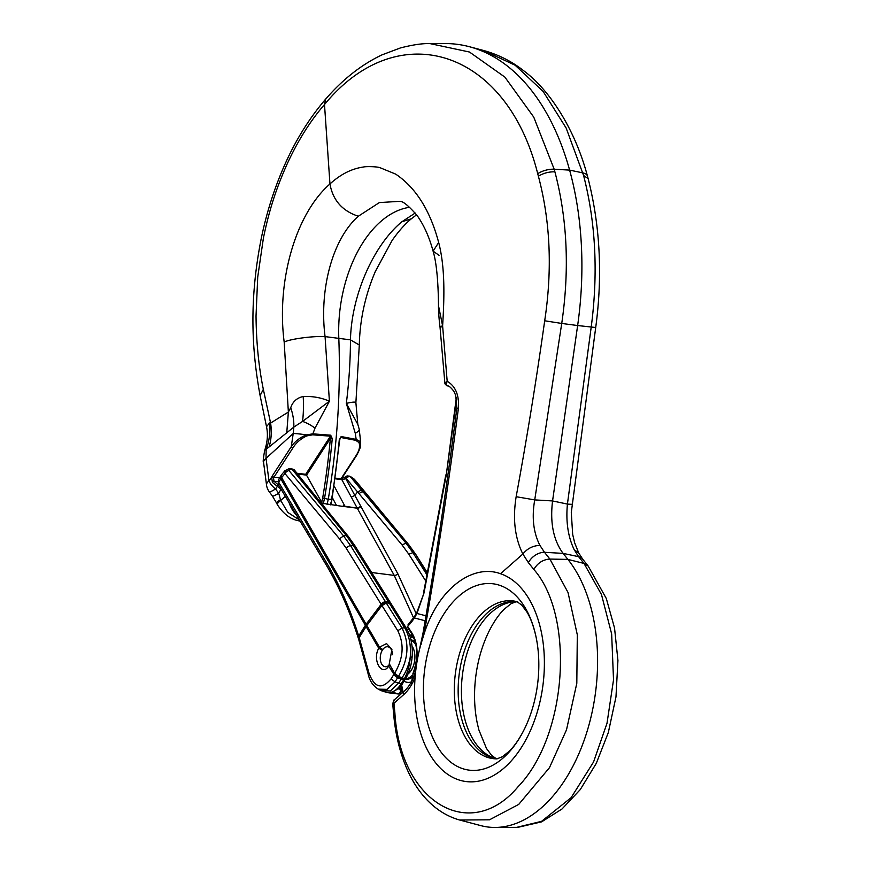 <?xml version="1.0" encoding="UTF-8"?>
<svg xmlns="http://www.w3.org/2000/svg" width="871" height="871" viewBox="0 0 871 871"><rect width="100%" height="100%" fill="white"/><g stroke="black" fill="none" stroke-linecap="round" stroke-linejoin="round"><path stroke-width="1.31" d="M425.777 581.044L408.815 554.228L402.054 544.941L357.567 491.919L354.889 495.468L397.818 573.749L416.196 613.663M297.577 473.987L306.505 475.12L322.226 503.275L342.978 506.443L344.241 506.095L344.154 504.734L342.76 506.421M332.308 497.602L336.609 505.637M334.137 486.007L344.154 504.734M349.456 476.176A4.311 3.168 114.6 0 1 349.685 476.274A4.311 3.168 114.6 0 1 350.523 476.894L405.984 543.134L412.887 552.617L414.836 553.542L408.042 544.146L405.984 543.134L402.054 544.941M408.739 544.713L353.844 478.908A4.311 2.994 -39.7 0 1 354.551 479.464L349.238 476.089M349.097 476.034L350.109 476.709A2.874 1.96 139.8 0 0 346.299 478.582L341.835 479.638L335.193 478.789M353.844 478.908L352.243 477.678A4.311 3.168 -65.4 0 0 351.427 477.068M343.61 506.443L357.241 508.185L344.241 506.095M413.594 617.953L394.236 575.404L371.612 572.508M335.281 478.114L340.801 478.821L345.254 477.058A2.874 1.23 45 0 0 345.308 478.451M347.943 476.012A2.874 2.112 73.2 0 0 346.93 476.012A2.874 2.112 73.2 0 0 345.613 478.364L354.889 495.468L351.307 497.112L341.835 479.638A2.874 1.742 97.3 0 0 340.801 478.821M382.739 649.624L379.484 647.186L366.833 625.509L381.901 605.508L397.775 630.713C404.438 644.224 403.404 658.389 394.639 673.196L391.09 678.847C381.738 689.974 374.301 687.861 368.781 672.499L359.211 637.583L366.103 626.565L378.754 648.274C371.884 659.968 382.097 677.496 388.934 665.716L391.917 649.352L386.539 643.604L379.484 647.186L378.765 648.285L382.293 650.31M388.684 666.086L393.932 674.296L397.927 677.246L398.504 676.364C408.423 659.532 409.61 643.429 402.054 628.067L386.267 603.015L381.988 605.65M405.276 679.108L403.828 679.609L401.27 683.702L398.689 683.06L390.382 690.964L381.28 690.692L387.312 692.608L389.968 692.619C388.597 692.772 388.825 692.902 390.654 693.011L398.156 693.969A1.437 1.143 101.5 0 0 399.506 692.695A1.437 0.871 97.3 0 0 399.985 692.576M402.718 683.202L401.27 683.702C398.341 688.308 394.966 691.16 391.155 692.271L389.968 692.619C388.597 692.772 388.825 692.902 390.654 693.011M306.505 475.12L305.503 474.303L296.957 473.214M285.111 470.547L284.959 473.552L339.483 538.833L346.027 547.913L381.16 604.311L366.114 624.267L281.616 477.591A5.749 2.961 -140.5 0 1 281.583 474.76L284.959 470.667M366.811 625.465L366.114 624.267A14.361 9.037 -30.1 0 0 365.406 625.367L366.103 626.565A14.361 8.982 -30.4 0 1 366.811 625.465L366.833 625.509A14.361 8.971 -30.2 0 0 366.125 626.608M381.248 604.452L381.901 605.508A4.311 2.755 147.9 0 1 386.18 602.874L385.526 601.828L381.16 604.311A4.311 2.776 148.1 0 1 385.439 601.687L350.316 545.29L343.544 535.905L289.02 470.623A4.311 2.983 140.1 0 0 284.959 473.552L281.431 477.841A5.749 3.049 -141.6 0 1 281.398 475A5.749 3.049 -141.6 0 1 281.496 474.88M358.275 637.91A4.311 2.047 -17.6 0 1 358.112 637.594L358.612 639.172A4.311 2.025 -17.8 0 1 359.211 637.583L358.7 636.004C349.979 608.491 339.146 583.864 326.211 562.122L278.742 482.425L278.372 480.084L278.546 484.929A4.311 2.744 -30.8 0 1 278.742 482.425L280.8 478.821A5.749 2.951 -150.4 0 1 280.484 476.361A5.749 2.951 -150.4 0 1 280.56 476.241M280.8 478.821L365.385 625.324L358.7 636.004A4.311 2.047 -17.6 0 0 358.112 637.594C349.467 610.375 338.775 586.052 326.015 564.615L278.546 484.929M366.092 624.224A14.361 9.026 -29.9 0 0 365.385 625.324L365.406 625.367M281.583 474.76L280.636 476.11A5.749 3.049 -149.2 0 0 280.887 478.658L281.431 477.841M378.319 689.157L387.051 689.364L395.02 681.895L391.09 678.847M339.483 538.833L343.544 535.905L346.299 535.502L353.038 544.963L404.656 627.751C409.25 635.536 411.112 645.291 410.252 657.017C408.858 664.943 406.115 671.868 401.999 677.78L398.504 676.364M390.567 692.597L391.961 692.227C398.156 689.157 401.749 686.163 402.761 683.223L405.951 678.095C409.348 672.042 411.406 665.052 412.114 657.148L410.252 657.017C409.675 665.215 407.737 672.401 404.449 678.574L403.839 679.609L401.248 678.977L398.689 683.06L395.02 681.895L397.927 677.246L401.607 678.378L401.248 678.977L397.579 677.812L393.638 674.764M405.668 678.465L401.596 678.4L401.999 677.78L404.449 678.574L405.897 678.084M289.02 470.623L289.695 469.676A4.311 1.851 -95.6 0 0 288.508 468.936L290.99 468.685A4.311 1.851 84.4 0 1 292.188 469.425L346.299 535.502L348.019 536.046L305.002 483.209M358.319 638.16L358.896 636.592M402.043 628.067L397.775 630.713M291.066 468.74L292.754 469.382A2.874 2.014 -38.8 0 1 294.344 469.959L305.002 483.22L303.293 482.654M392.2 692.162A2.874 1.742 97.3 0 1 390.752 693.033L387.312 692.608M390.883 692.532A2.874 2.667 -105.1 0 1 389.968 692.619M392.004 692.216A2.874 2.297 -105.4 0 1 391.155 692.271M389.838 664.301A10.06 6.097 97.3 0 1 385.167 666.718A10.06 6.097 97.3 0 1 380.42 660.218A10.06 6.097 97.3 0 1 382.663 649.69A10.06 6.097 97.3 0 1 387.715 646.761A10.06 6.097 97.3 0 1 392.603 654.742M339.44 439.594L341.16 436.534L356.163 439.398L355.281 433.301L346.331 403.382C349.021 381.846 350.392 360.67 350.458 339.853C351.492 294.561 373.866 244.991 401.825 221.8L415.217 213.014M409.838 207.276A110.617 67.034 -82.7 0 0 338.797 337.915A488.446 295.988 97.3 0 1 328.269 499.268L331.568 499.279A487.978 295.705 -82.7 0 0 339.298 439.485M495.109 827.45L516.721 827.352L541.566 821.342L571.104 797.684L593.554 761.994L607 723.311L613.522 679.837L611.649 633.957L601.48 594.523L584.005 563.428L567.892 559.4A147.972 89.669 97.3 0 1 589.199 724.095A147.972 89.669 97.3 0 1 495.109 827.45A147.972 89.669 97.3 0 1 480.857 825.632L459.648 820.014C433.214 812.578 415.587 790.237 405.94 766.524C399.408 750.802 395.314 733.317 393.638 714.046L394.879 712.935C400.399 803.519 470.776 843.324 518.071 786.709C567.533 735.734 574.904 616.058 533.836 569.438L528.425 562.677A14.361 9.853 -38.6 0 1 544.484 552.301L549.895 559.073L568.012 592.465L577.31 634.828L576.809 683.267L566.509 729.822L549.459 767.689L518.724 804.401L489.513 819.807L459.659 820.014M588.186 566.063L584.005 563.428L578.594 556.667A14.361 9.853 -38.6 0 1 582.721 559.215L578.692 552.922L574.697 542.916L572.683 534.478L571.289 512.507L595.71 327.507L577.636 325.536L552.562 500.945L567.424 504.08L591.191 327.213C598.29 273.363 595.753 222.791 583.581 175.496L566.15 128.037L543.145 91.466L515.142 65.227L483.383 50.431C498.462 54.579 512.094 61.503 524.288 71.204C550.679 91.03 575.448 130.704 587.446 176.073A14.361 6.489 164.6 0 0 582.884 172.894L569.612 170.106A258.589 156.704 97.3 0 1 577.636 325.536L561.73 323.446L534.729 499.9C531.658 517.374 533.39 532.54 539.911 545.377L544.484 552.301L563.091 553.39L567.892 559.4L549.895 559.073C543.036 559.498 537.679 562.949 533.836 569.438M264.817 449.98C267.528 441.837 268.094 434.074 266.504 426.681L269.575 422.968L270.598 423.056L263.336 389.326C258.731 366.887 256.303 342.423 256.03 315.944L257.718 277.109L263.401 238.121C269.324 209.367 276.401 188.125 286.984 164.325C297.74 140.906 310.239 120.971 324.502 104.542L325.678 99.087C342.847 79.239 361.639 64.487 382.053 54.851L400.431 47.938C412.821 44.759 422.707 43.321 430.067 43.615L444.7 43.55A255.715 154.962 97.3 0 1 469.317 46.696A255.715 154.962 97.3 0 1 569.612 170.106L554.185 169.224L554.892 171.827C567.348 219.154 569.623 269.705 561.73 323.446L544.691 320.778C552.464 269.52 550.363 221.332 538.387 176.192L537.723 173.71C506.617 49.473 398.287 14.524 324.502 104.542L329.957 183.955C340.583 174.287 351.753 168.636 363.479 167.014C365.733 166.328 377.197 166.546 380.072 167.711L395.663 174.113C415.794 187.613 430.132 210.412 438.679 242.508C445.342 268.018 444.297 298.361 442.62 325.906L447.182 381.258C455.609 386.245 459.344 395.303 458.396 408.423C448.652 483.732 437.198 558.942 424.057 634.034C438.276 588.513 472.724 563.537 500.52 573.728A105.652 64.019 -82.7 0 1 542.176 690.507A105.652 64.019 -82.7 0 1 467.008 781.657A105.652 64.019 -82.7 0 1 415.097 677.322A5.749 1.775 -158.4 0 1 414.28 675.787C416.763 667.23 415.543 669.723 416.327 666.075M517.897 602.035A79.011 47.883 -82.7 0 0 512.877 601.621A79.011 47.883 -82.7 0 0 468.086 641.132A79.011 47.883 -82.7 0 0 461.902 719.74A79.011 47.883 -82.7 0 0 492.899 757.868A79.011 47.883 -82.7 0 0 497.864 758.739M496.372 758.793L491.658 755.407L486.508 748.527L478.898 729.963L477.286 723.278A93.948 56.931 97.3 0 1 489.067 631.181C494.042 621.415 499.137 614.044 504.342 609.069L511.048 603.701L516.47 601.611M438.679 242.508L433.083 251.131C429.327 237.206 424.035 225.36 417.176 215.594C408.619 205.741 402.805 200.983 399.745 201.321L379.331 202.595L358.308 216.237C331.971 239.634 319.156 290.424 325.068 336.609L350.458 339.853L359.298 345.014L355.891 402.685L357.796 424.297L346.331 403.382C353.332 401.749 356.446 401.694 355.684 403.219M571.953 504.178A14.361 0.599 -173.2 0 1 567.424 504.08C565.769 521.74 568.044 536.971 574.239 549.764L578.594 556.667L563.091 553.39C553.433 540.26 549.917 522.774 552.562 500.945L534.729 499.9L516.155 496.71C526.901 438.265 536.416 379.614 544.691 320.778M341.465 478.821L356.435 455.718A1.437 0.708 -147.1 0 1 355.847 455.914C359.255 450.895 360.3 446.453 359.004 442.588L355.804 440.345A1.437 0.98 100.8 0 0 356.163 439.398L360.627 441.76L359.211 429.196A14.361 3.811 164 0 1 355.281 433.301M359.004 442.588A1.437 1.154 152.3 0 0 359.734 441.673L360.463 445.114M330.294 504.832L332.025 499.301L339.744 439.583L340.79 437.482L339.842 438.951M327.093 504.418L328.269 499.268L324.535 498.375L323.261 503.819M341.16 436.534A1.437 0.98 100.8 0 1 340.79 437.482L355.804 440.345M528.425 562.677L522.861 554.021C514.837 537.864 512.605 518.757 516.155 496.71M439.038 255.312L433.083 251.131C437.743 266.428 438.374 293.32 438.494 305.721L442.62 325.906C439.18 326.701 439.158 327.017 442.566 326.843M421.716 643.963L421.02 643.865L424.057 634.034L422.925 633.609C435.99 558.463 447.324 483.198 456.916 407.813L455.696 395.292L453.813 391.231C450.873 387.475 448.815 385.701 447.607 385.918A5.749 4.105 -75.4 0 1 445.985 384.895L446.747 385.69A2.297 2.243 105.4 0 1 446.725 385.69L447.64 385.918M456.676 399.092L446.257 475.076L424.003 592.977L416.959 613.478L414.367 617.964A48.341 29.287 97.3 0 1 407.606 626.303A1.437 0.61 166.6 0 0 407.334 626.782A1.437 0.61 166.6 0 0 407.552 627.011M407.639 627.49L407.715 626.565A1.437 0.936 146.8 0 0 407.639 627.49L411.602 633.555A1.437 0.936 -33.2 0 1 411.667 632.618A33.272 20.164 97.3 0 1 413.115 674.002L411.58 681.993M412.723 635.449L411.82 636.353A4.311 2.82 -131.4 0 1 411.939 634.099M421.02 643.865A105.652 64.019 -82.7 0 0 418.439 654.23A105.652 64.019 -82.7 0 0 416.676 663.789A105.652 64.019 -82.7 0 0 416.349 665.945A105.652 64.019 -82.7 0 0 415.097 677.322A43.278 26.228 97.3 0 1 403.491 694.829A5.749 3.767 -131.4 0 1 404.231 691.106C408.216 687.589 411.569 682.483 414.28 675.787M456.916 407.813A5.749 0.621 7.1 0 0 458.396 408.423M403.491 694.829L393.975 703.235L394.879 712.935M330.686 435.195L332.254 438.592L330.37 438.429L330.436 436.153A1.437 0.751 -85.7 0 0 330.686 435.195L312.874 433.856L314.997 428.151A14.361 4.257 -150.8 0 0 302.564 421.412L293.832 427.084L266.156 449.316L266.036 458.364L268.997 480.901A14.361 7.763 36 0 0 275.541 488.969A14.361 1.807 143.5 0 1 269.237 491.734L272.383 496.002A14.361 1.807 -36.5 0 0 278.698 493.236L280.723 500.466L285.329 496.296M269.095 446.943C271.338 439.496 271.839 431.526 270.598 423.056L288.366 412.059L284.186 342.129C289.357 339.08 313.114 335.868 325.068 336.609L329.412 401.215L314.997 428.151M430.067 43.615L469.48 52.031L504.853 77.084L533.738 117.095L554.185 169.224A14.361 6.489 164.6 0 0 537.723 173.71M284.186 342.129C276.401 281.758 295.171 214.397 329.957 183.955C332.831 200.188 342.281 210.945 358.308 216.237M499.823 585.356A93.948 56.931 -82.7 0 0 438.984 622.525A93.948 56.931 -82.7 0 0 427.868 723.943A93.948 56.931 -82.7 0 0 524.32 729.288A93.948 56.931 -82.7 0 0 536.101 637.202A93.948 56.931 -82.7 0 0 499.823 585.356M303.206 396.512C312.613 396.098 321.355 397.666 329.412 401.215L302.564 421.412A57.464 20.077 -94.8 0 0 303.206 396.512C296.913 397.873 292.765 401.618 290.729 407.726A57.464 39.021 -131.9 0 1 293.832 427.084L293.233 433.497L266.036 458.364A14.361 6.239 -7.5 0 0 263.586 462.523L266.537 485.06A14.361 6.239 -7.5 0 1 268.997 480.901L271.654 477.243L273.516 478.016L273.995 481.249L278.807 485.343M286.744 432.952L288.366 412.059L290.729 407.726M394.705 699.5A5.749 3.767 -131.4 0 0 393.975 703.235L392.767 704.378C393.278 701.035 393.921 699.413 394.705 699.5L404.231 691.106M447.182 381.258L445.985 384.895A2.297 2.178 -166.9 0 1 444.907 383.131L447.182 381.258M410.589 638.345A2.874 2.254 81.6 0 0 410.785 637.256L410.383 637.616M281.181 489.328L272.394 482.414L271.654 477.243L272.275 475.991A1.437 0.708 32.9 0 0 273.951 477.177L273.516 478.016M272.383 496.002L276.543 503.024A14.361 1.753 -24.8 0 1 280.549 499.704M269.575 422.968A57.464 49.429 64.6 0 1 266.156 449.316L264.762 450.122M306.755 435.914L306.396 434.858A14.361 1.121 -172 0 0 293.233 433.497L291.262 446.681C294.725 441.575 299.766 437.634 306.396 434.858L312.874 433.856A1.437 0.751 -85.7 0 1 312.635 434.825L306.755 435.914C300.658 438.832 296.053 442.816 292.939 447.868A1.437 0.708 -147.1 0 1 291.262 446.681L272.275 475.991M289.096 502.632A28.155 21.927 78.2 0 0 296.565 515.164M276.543 503.024L277.337 504.657A14.361 2.918 153.1 0 1 280.723 500.466L287.844 512.431L299.428 519.976M300.114 521.13L297.947 520.597L300.201 521.261M272.394 482.414A1.437 0.664 -40.6 0 1 273.995 481.249L277.849 481.696M408.815 554.228L412.887 552.617L426.942 574.849M427.269 573.162L415.641 554.25L408.749 544.702L354.551 479.464M352.243 477.678L350.523 476.894L363.163 492.104A2.874 1.971 140 0 0 359.233 493.911M360.572 506.095A2.874 1.742 151.8 0 1 356.99 507.717L351.307 497.112M323.359 503.852L321.617 503.634M397.818 573.749A2.874 1.753 151.2 0 1 394.236 575.404L357.241 508.185A2.874 1.753 151.2 0 0 360.812 506.53M361.476 490.101L357.567 491.919L346.299 478.582M398.504 676.353L394.639 673.196L389.653 664.638M398.156 693.969A30.169 18.28 -82.7 0 1 395.347 693.011L391.874 692.565M404.656 627.751L402.054 628.067M412.114 657.148C412.93 645.847 411.036 636.266 406.441 628.394L390.839 603.309L386.18 602.874M390.839 603.309L388.335 601.502L385.439 601.687M348.019 536.046L354.824 545.605L350.316 545.29L346.027 547.913M289.695 469.676L292.188 469.425L304.904 484.657A2.874 2.003 -39.1 0 1 306.625 485.212M326.026 564.593L326.211 562.122M358.612 639.172L359.407 638.182M378.297 689.157C372.908 685.804 369.5 680.665 368.085 673.74L368.781 672.499M321.225 503.144L322.226 503.275M398.254 693.991A2.874 1.742 -82.7 0 0 400.094 692.303A2.874 1.742 -82.7 0 0 399.985 689.103L398.036 688.852M399.495 687.469A1.437 0.871 -28.2 0 1 399.539 687.535L400.562 689.44A1.437 0.871 -28.2 0 0 399.985 689.103L399.245 687.72M406.441 628.383L404.656 627.741M399.789 689.081L400.29 690.017M408.02 673.969A16.81 10.18 -82.7 0 0 411.983 645.944M494.641 758.282A79.49 48.166 97.3 0 1 465.19 720.437A79.49 48.166 97.3 0 1 514.663 601.676M411.254 218.806L401.825 221.8M574.239 549.764L578.703 552.965M588.143 178.631L583.581 175.496M340.997 478.832L355.847 455.914M539.911 545.377C532.965 545.66 527.282 548.545 522.861 554.021L500.52 573.728M401.607 684.944L403.099 692.097M411.82 636.353L410.785 637.256A22.733 13.773 97.3 0 1 413.616 637.311M411.286 681.928A22.733 13.773 97.3 0 1 404.046 681.187M407.715 626.565L411.667 632.618M425.124 620.751L414.367 617.964A2.297 1.121 32.5 0 1 414.248 616.962L408.074 624.638M424.003 592.977L416.741 612.672A2.297 0.915 28 0 0 416.959 613.478L425.963 615.808M332.254 438.592A487.978 295.705 97.3 0 1 324.535 498.375L322.673 498.049A486.541 294.844 -82.7 0 0 330.37 438.429L306.548 475.207M536.101 637.202C533.738 626.489 530.668 618.072 526.879 611.943L521.729 605.073L517.015 601.676A79.49 48.166 -82.7 0 0 466.802 635.068A79.49 48.166 -82.7 0 0 458.081 719.522A79.49 48.166 -82.7 0 0 496.916 758.859L502.327 756.768L509.045 751.401C514.249 746.425 519.345 739.054 524.32 729.288M263.336 389.326L260.113 395.608L266.515 426.692M260.113 395.608C250.968 346.32 249.694 296.837 261.3 238.208C266.776 211.816 274.746 187.025 285.176 163.824C294.213 143.606 307.245 120.579 325.678 99.087L325.754 98.989M554.892 171.827C548.97 171.685 543.471 173.133 538.387 176.192M413.115 674.002L411.319 683.18M446.257 475.076L456.339 397.481M405.298 679.184A19.881 12.042 -82.7 0 0 411.722 677.562M415.282 642.036A19.881 12.042 -82.7 0 0 410.96 639.837M411.068 640.348A19.663 11.922 97.3 0 1 415.99 645.117M412.342 675.177A19.663 11.922 97.3 0 1 405.494 678.868M278.35 485.049L275.541 488.969L278.698 493.236L281.05 489.11M305.688 474.347L330.436 436.153L312.635 434.825M321.606 502.796L322.673 498.049M292.939 447.868L273.951 477.177L279.635 477.841M427.345 572.704L415.652 554.239M345.254 477.058L346.974 476.002L349.217 476.078M378.286 689.146L381.215 690.67M278.328 480.139L280.636 476.11M358.798 639.76L368.095 673.751M288.508 468.936L284.893 470.786M291.437 468.652L294.344 469.959M390.11 602.144L354.824 545.605M400.562 689.44C400.998 692.423 400.225 693.937 398.232 693.98M483.459 50.442L469.317 46.696M359.298 345.014C359.886 319.69 365.232 295.171 375.336 271.458L392.113 240.461C398.363 231.512 404.743 224.293 411.275 218.828L416.599 214.799M582.721 559.215L588.132 565.976L606.314 598.508L614.545 628.045L617.931 660.447L615.971 696.931L608.317 732.565L596.308 763.323L580.26 789.594L562.002 808.996L541.599 821.865L517.907 827.33M587.446 176.073L588.143 178.642C600.173 226.177 602.688 275.791 595.71 327.507M359.211 429.196L357.807 424.329M360.627 441.76L360.452 445.168M330.719 504.875L332.025 499.301M356.435 455.718C359.581 449.893 360.921 446.377 360.463 445.168M418.788 652.651L422.925 633.62M392.767 704.323L393.638 714.046M402.173 692.913L400.747 686.054M412.93 673.588C418.428 658.334 417.982 644.986 411.602 633.555M409.827 635.797L411.874 633.99M438.494 305.732C438.407 313.843 439.79 326.037 439.997 326.745L444.885 383.251M444.885 383.305L446.725 385.69M423.556 592.824L445.81 474.924M416.741 612.672L414.248 616.962M264.838 449.915L264.74 450.176C263.227 458.451 262.846 462.566 263.586 462.523M266.537 485.06A14.361 14.361 0 0 0 269.237 491.734M277.337 504.657C283.325 513.748 290.195 519.072 297.936 520.618L297.936 520.618"/></g></svg>
